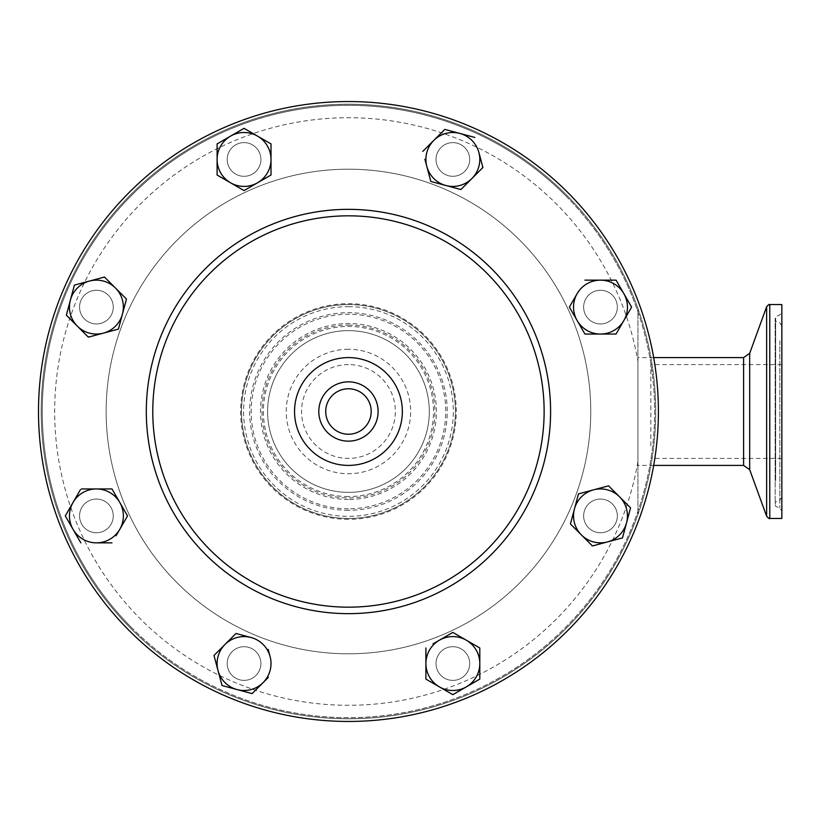 <?xml version="1.0" encoding="UTF-8"?>
<svg xmlns="http://www.w3.org/2000/svg" width="823" height="823" viewBox="0 0 823 823"><rect width="100%" height="100%" fill="white"/><g stroke="black" fill="none" stroke-linecap="round" stroke-linejoin="round"><path stroke-width="0.62" stroke-dasharray="4.12 3.09" d="M339.745 390.493A22.746 22.746 0 0 0 327.441 420.203A22.746 22.746 0 0 0 357.151 432.507A22.746 22.746 0 0 0 369.465 402.797A22.746 22.746 0 0 0 339.745 390.493M650.859 445.84L650.859 364.599L650.859 445.84M781.85 445.84L781.85 364.599L781.85 445.84M348.448 349.271A62.229 62.229 0 0 0 286.229 411.5A62.229 62.229 0 0 0 348.448 473.729A62.229 62.229 0 0 0 410.677 411.5A62.229 62.229 0 0 0 348.448 349.271M348.448 364.599A46.901 46.901 0 0 0 301.557 411.5A46.901 46.901 0 0 0 348.448 458.401A46.901 46.901 0 0 0 395.349 411.5A46.901 46.901 0 0 0 348.448 364.599M96.414 532.748A16.841 16.841 0 0 0 113.255 515.898A16.841 16.841 0 0 0 96.414 499.057A16.841 16.841 0 0 1 113.255 515.898A16.841 16.841 0 0 1 96.414 532.748A16.841 16.841 0 0 0 113.255 515.898A16.841 16.841 0 0 0 96.414 499.057A16.841 16.841 0 0 0 79.564 515.898A16.841 16.841 0 0 0 96.414 532.748A16.841 16.841 0 0 0 113.255 515.898A16.841 16.841 0 0 0 96.414 499.057A16.841 16.841 0 0 0 79.564 515.898A16.841 16.841 0 0 0 96.414 532.748A16.841 16.841 0 0 1 79.564 515.898A16.841 16.841 0 0 1 96.414 499.057A16.841 16.841 0 0 0 79.564 515.898A16.841 16.841 0 0 0 96.414 532.748M519.786 240.162A242.301 242.301 0 0 0 177.12 240.162A242.301 242.301 0 0 0 177.12 582.838A242.301 242.301 0 0 1 177.12 240.162A242.301 242.301 0 0 1 519.786 240.162A242.301 242.301 0 0 1 519.786 582.838A242.301 242.301 0 0 1 177.12 582.838A242.301 242.301 0 0 0 519.786 582.838A242.301 242.301 0 0 0 519.786 240.162M255.963 675.446A16.841 16.841 0 0 0 255.963 651.631A16.841 16.841 0 0 0 232.148 651.631A16.841 16.841 0 0 1 255.963 651.631A16.841 16.841 0 0 1 255.963 675.446A16.841 16.841 0 0 1 232.148 675.446A16.841 16.841 0 0 1 232.148 651.631A16.841 16.841 0 0 1 255.963 651.631A16.841 16.841 0 0 1 255.963 675.446A16.841 16.841 0 0 1 232.148 675.446A16.841 16.841 0 0 1 232.148 651.631A16.841 16.841 0 0 1 255.963 651.631A16.841 16.841 0 0 1 255.963 675.446A16.841 16.841 0 0 1 232.148 675.446A16.841 16.841 0 0 1 232.148 651.631A16.841 16.841 0 0 0 232.148 675.446A16.841 16.841 0 0 0 255.963 675.446M612.405 503.985A16.841 16.841 0 0 0 588.579 503.985A16.841 16.841 0 0 0 588.579 527.81A16.841 16.841 0 0 1 588.579 503.985A16.841 16.841 0 0 1 612.405 503.985A16.841 16.841 0 0 1 612.405 527.81A16.841 16.841 0 0 1 588.579 527.81A16.841 16.841 0 0 1 588.579 503.985A16.841 16.841 0 0 1 612.405 503.985A16.841 16.841 0 0 1 612.405 527.81A16.841 16.841 0 0 1 588.579 527.81A16.841 16.841 0 0 1 588.579 503.985A16.841 16.841 0 0 1 612.405 503.985A16.841 16.841 0 0 1 612.405 527.81A16.841 16.841 0 0 1 588.579 527.81A16.841 16.841 0 0 0 612.405 527.81A16.841 16.841 0 0 0 612.405 503.985M440.943 147.554A16.841 16.841 0 0 0 440.943 171.369A16.841 16.841 0 0 0 464.758 171.369A16.841 16.841 0 0 1 440.943 171.369A16.841 16.841 0 0 1 440.943 147.554A16.841 16.841 0 0 1 464.758 147.554A16.841 16.841 0 0 1 464.758 171.369A16.841 16.841 0 0 1 440.943 171.369A16.841 16.841 0 0 1 440.943 147.554A16.841 16.841 0 0 1 464.758 147.554A16.841 16.841 0 0 1 464.758 171.369A16.841 16.841 0 0 1 440.943 171.369A16.841 16.841 0 0 1 440.943 147.554A16.841 16.841 0 0 1 464.758 147.554A16.841 16.841 0 0 1 464.758 171.369A16.841 16.841 0 0 0 464.758 147.554A16.841 16.841 0 0 0 440.943 147.554M84.502 319.015A16.841 16.841 0 0 0 108.327 319.015A16.841 16.841 0 0 0 108.327 295.19A16.841 16.841 0 0 1 108.327 319.015A16.841 16.841 0 0 1 84.502 319.015A16.841 16.841 0 0 1 84.502 295.19A16.841 16.841 0 0 1 108.327 295.19A16.841 16.841 0 0 1 108.327 319.015A16.841 16.841 0 0 1 84.502 319.015A16.841 16.841 0 0 1 84.502 295.19A16.841 16.841 0 0 1 108.327 295.19A16.841 16.841 0 0 1 108.327 319.015A16.841 16.841 0 0 1 84.502 319.015A16.841 16.841 0 0 1 84.502 295.19A16.841 16.841 0 0 1 108.327 295.19A16.841 16.841 0 0 0 84.502 295.19A16.841 16.841 0 0 0 84.502 319.015M469.696 663.544A16.841 16.841 0 0 0 452.856 646.693A16.841 16.841 0 0 0 436.005 663.544A16.841 16.841 0 0 1 452.856 646.693A16.841 16.841 0 0 1 469.696 663.544A16.841 16.841 0 0 1 452.856 680.384A16.841 16.841 0 0 1 436.005 663.544A16.841 16.841 0 0 1 452.856 646.693A16.841 16.841 0 0 1 469.696 663.544A16.841 16.841 0 0 1 452.856 680.384A16.841 16.841 0 0 1 436.005 663.544A16.841 16.841 0 0 1 452.856 646.693A16.841 16.841 0 0 1 469.696 663.544A16.841 16.841 0 0 1 452.856 680.384A16.841 16.841 0 0 1 436.005 663.544A16.841 16.841 0 0 0 452.856 680.384A16.841 16.841 0 0 0 469.696 663.544M600.492 290.252A16.841 16.841 0 0 0 583.651 307.102A16.841 16.841 0 0 0 600.492 323.943A16.841 16.841 0 0 1 583.651 307.102A16.841 16.841 0 0 1 600.492 290.252A16.841 16.841 0 0 1 617.343 307.102A16.841 16.841 0 0 1 600.492 323.943A16.841 16.841 0 0 1 583.651 307.102A16.841 16.841 0 0 1 600.492 290.252A16.841 16.841 0 0 1 617.343 307.102A16.841 16.841 0 0 1 600.492 323.943A16.841 16.841 0 0 1 583.651 307.102A16.841 16.841 0 0 1 600.492 290.252A16.841 16.841 0 0 1 617.343 307.102A16.841 16.841 0 0 1 600.492 323.943A16.841 16.841 0 0 0 617.343 307.102A16.841 16.841 0 0 0 600.492 290.252M227.21 159.456A16.841 16.841 0 0 0 244.05 176.307A16.841 16.841 0 0 0 260.901 159.456A16.841 16.841 0 0 1 244.05 176.307A16.841 16.841 0 0 1 227.21 159.456A16.841 16.841 0 0 1 244.05 142.616A16.841 16.841 0 0 1 260.901 159.456A16.841 16.841 0 0 1 244.05 176.307A16.841 16.841 0 0 1 227.21 159.456A16.841 16.841 0 0 1 244.05 142.616A16.841 16.841 0 0 1 260.901 159.456A16.841 16.841 0 0 1 244.05 176.307A16.841 16.841 0 0 1 227.21 159.456A16.841 16.841 0 0 1 244.05 142.616A16.841 16.841 0 0 1 260.901 159.456A16.841 16.841 0 0 0 244.05 142.616A16.841 16.841 0 0 0 227.21 159.456M348.448 169.199A242.301 242.301 0 0 1 590.76 411.5A242.301 242.301 0 0 1 348.448 653.801A242.301 242.301 0 0 1 106.146 411.5A242.301 242.301 0 0 1 348.448 169.199A242.301 242.301 0 0 1 590.76 411.5A242.301 242.301 0 0 1 348.448 653.801A242.301 242.301 0 0 1 106.146 411.5A242.301 242.301 0 0 1 348.448 169.199M637.928 511.268L637.928 514.529A307.257 307.257 0 0 1 41.191 411.5A307.257 307.257 0 0 1 637.928 308.471L637.928 514.529A307.257 307.257 0 0 1 41.191 411.5A307.257 307.257 0 0 1 637.928 308.471L637.928 311.732A306.177 306.177 0 0 0 42.271 411.5A306.177 306.177 0 0 0 637.928 511.268L637.928 311.732M348.448 492.36A80.86 80.86 0 0 1 267.598 411.5A80.86 80.86 0 0 1 348.448 330.64A80.86 80.86 0 0 1 429.308 411.5A80.86 80.86 0 0 1 348.448 492.36A80.86 80.86 0 0 1 267.598 411.5A80.86 80.86 0 0 1 348.448 330.64A80.86 80.86 0 0 1 429.308 411.5A80.86 80.86 0 0 1 348.448 492.36A80.86 80.86 0 0 0 429.308 411.5A80.86 80.86 0 0 0 348.448 330.64A80.86 80.86 0 0 1 429.308 411.5A80.86 80.86 0 0 1 348.448 492.36M348.448 304.551A106.949 106.949 0 0 1 455.397 411.5A106.949 106.949 0 0 1 348.448 518.449A106.949 106.949 0 0 1 241.509 411.5A106.949 106.949 0 0 1 348.448 304.551A106.949 106.949 0 0 1 455.397 411.5A106.949 106.949 0 0 1 348.448 518.449A106.949 106.949 0 0 1 241.509 411.5A106.949 106.949 0 0 1 348.448 304.551A106.949 106.949 0 0 0 241.509 411.5A106.949 106.949 0 0 0 348.448 518.449M348.448 510.301A98.801 98.801 0 0 1 249.657 411.5A98.801 98.801 0 0 1 348.448 312.699A98.801 98.801 0 0 1 447.249 411.5A98.801 98.801 0 0 1 348.448 510.301M348.448 325.085A86.415 86.415 0 0 1 434.873 411.5A86.415 86.415 0 0 1 348.448 497.915A86.415 86.415 0 0 1 262.033 411.5A86.415 86.415 0 0 1 348.448 325.085M653.688 357.594L637.928 357.594L637.928 465.406L637.928 357.594M653.688 465.406L637.928 465.406M565.72 194.238A307.257 307.257 0 0 0 131.186 194.238A307.257 307.257 0 0 0 131.186 628.762A307.257 307.257 0 0 1 131.186 194.238A307.257 307.257 0 0 1 565.72 194.238A307.257 307.257 0 0 1 565.72 628.762A307.257 307.257 0 0 1 131.186 628.762A307.257 307.257 0 0 0 565.72 628.762A307.257 307.257 0 0 0 565.72 194.238M131.947 628A306.177 306.177 0 0 1 131.947 195A306.177 306.177 0 0 1 564.959 195A306.177 306.177 0 0 0 131.947 195A306.177 306.177 0 0 0 131.947 628A306.177 306.177 0 0 0 564.959 628A306.177 306.177 0 0 0 564.959 195A306.177 306.177 0 0 1 564.959 628A306.177 306.177 0 0 1 131.947 628M781.85 304.551L781.85 518.449M781.85 338.551L781.85 511.124L781.85 338.551M775.657 480.899L775.657 316.721L775.657 480.899M775.657 477.721L775.657 321.063L775.657 477.721M781.85 348.818L781.85 497.092L781.85 348.818M327.821 361.698A53.907 53.907 0 0 1 398.25 390.874A53.907 53.907 0 0 1 369.085 461.302A53.907 53.907 0 0 1 298.646 432.126A53.907 53.907 0 0 1 327.821 361.698M271.096 224.741A202.139 202.139 0 0 1 535.207 334.138A202.139 202.139 0 0 1 425.81 598.259A202.139 202.139 0 0 1 161.699 488.862A202.139 202.139 0 0 1 271.096 224.741M229.843 125.137A309.952 309.952 0 0 1 634.811 292.885A309.952 309.952 0 0 1 467.063 697.863A309.952 309.952 0 0 1 62.095 530.115A309.952 309.952 0 0 1 229.843 125.137M111.979 488.944L127.534 515.898M119.757 529.374L116.043 535.814M111.979 542.851L96.414 542.851M73.072 502.421L80.5 489.551M81.549 488.944L96.414 488.944M271.004 144.601L271.004 159.456M263.967 179.085L257.527 182.799M243.454 190.236L230.574 182.799M217.097 144.601L217.097 143.902M217.704 143.552L230.574 136.114M600.492 334.056L593.064 334.056M569.722 306.495L577.149 293.626M584.927 280.149L616.057 280.149M623.834 293.626L631.262 306.495M623.834 320.579L616.406 333.449M425.903 679.098L425.903 647.979M432.939 643.915L452.856 632.414M453.452 632.764L479.202 647.629M479.799 647.979L479.799 663.544M466.332 686.886L453.452 694.314M439.379 686.886L426.499 679.448M104.963 277.536L120.724 293.297M103.389 333.14L89.028 336.988M87.866 336.669L77.352 326.165M89.44 281.065L103.801 277.217M482.422 168.005L466.651 183.776M445.871 185.494L431.519 181.646M426.818 166.441L424.894 159.261M422.785 151.401L444.801 129.396M459.831 133.429L474.861 137.451M478.883 152.481L482.731 166.843M592.437 545.958L570.432 523.953M570.606 523.284L574.454 508.923M578.487 493.893L593.517 489.86M626.529 522.872L622.682 537.234M607.467 541.935L593.105 545.783M213.99 655.489L224.998 644.481M236.674 633.659L251.036 637.506M268.164 649.388L270.088 656.559M268.37 677.339L263.113 682.596M237.075 689.571L222.724 685.724M637.928 514.529A307.257 307.257 0 0 1 41.191 411.5A307.257 307.257 0 0 1 348.448 104.243M637.928 461.652A293.78 293.78 0 0 1 348.448 705.28A293.78 293.78 0 0 1 54.668 411.5A293.78 293.78 0 0 1 348.448 117.72A293.78 293.78 0 0 1 637.928 361.348M348.448 519.313A107.813 107.813 0 0 1 240.645 411.5A107.813 107.813 0 0 1 348.448 303.687A107.813 107.813 0 0 1 456.261 411.5A107.813 107.813 0 0 1 348.448 519.313M348.448 496.557A85.057 85.057 0 0 1 263.391 411.5A85.057 85.057 0 0 1 348.448 326.443A85.057 85.057 0 0 1 433.515 411.5A85.057 85.057 0 0 1 348.448 496.557M348.448 306.65A104.85 104.85 0 0 1 453.298 411.5A104.85 104.85 0 0 1 348.448 516.35A104.85 104.85 0 0 1 243.608 411.5A104.85 104.85 0 0 1 348.448 306.65M348.448 508.768A97.268 97.268 0 0 1 251.18 411.5A97.268 97.268 0 0 1 348.448 314.232A97.268 97.268 0 0 1 445.727 411.5A97.268 97.268 0 0 1 348.448 508.768M348.448 499.448A87.948 87.948 0 0 1 260.51 411.5A87.948 87.948 0 0 1 348.448 323.552A87.948 87.948 0 0 1 436.396 411.5A87.948 87.948 0 0 1 348.448 499.448M743.601 357.594L743.601 465.406M749.681 469.666L749.681 353.334M766.635 306.753L766.635 516.247M769.772 304.551L769.772 518.449M779.813 340.804L779.813 508.048L779.813 340.804M779.813 346.565L779.813 500.168L779.813 346.565M781.85 458.401L650.859 458.401M781.85 325.908L779.813 322.832L775.657 321.063L775.163 318.892L775.657 316.721L779.813 314.952L781.85 311.876M781.85 497.092L779.813 500.168L775.657 501.937L775.163 504.108L775.163 318.892L775.163 504.108L775.657 506.279L779.813 508.048L781.85 511.124M781.85 364.599L650.859 364.599"/><path stroke-width="1.23" d="M339.745 390.493A22.746 22.746 0 0 0 327.441 420.203A22.746 22.746 0 0 0 357.151 432.507A22.746 22.746 0 0 0 369.465 402.797A22.746 22.746 0 0 0 339.745 390.493M337.111 384.104A29.649 29.649 0 0 0 321.063 422.847A29.649 29.649 0 0 0 359.795 438.896A29.649 29.649 0 0 0 375.844 400.153A29.649 29.649 0 0 0 337.111 384.104M769.772 518.449L781.85 518.449L781.85 304.551L769.772 304.551C769.392 304.047 768.343 304.788 766.635 306.753L766.635 516.247C768.62 518.408 769.67 519.148 769.772 518.449L769.772 304.551M271.096 224.741A202.139 202.139 0 0 1 535.207 334.138A202.139 202.139 0 0 1 425.81 598.259A202.139 202.139 0 0 1 161.699 488.862A202.139 202.139 0 0 1 271.096 224.741A202.139 202.139 0 0 0 161.699 488.862A202.139 202.139 0 0 0 425.81 598.259M327.821 361.698A53.907 53.907 0 0 1 398.25 390.874A53.907 53.907 0 0 1 369.085 461.302A53.907 53.907 0 0 1 298.646 432.126A53.907 53.907 0 0 1 327.821 361.698M229.843 125.137A309.952 309.952 0 0 1 634.811 292.885A309.952 309.952 0 0 1 467.063 697.863A309.952 309.952 0 0 1 62.095 530.115A309.952 309.952 0 0 1 229.843 125.137M116.043 535.814L127.534 515.898L111.979 488.944L96.414 488.944L111.979 488.944M127.534 515.898L119.757 529.374A26.953 26.953 0 0 1 96.414 542.851L111.979 542.851M65.295 515.898L80.849 542.851L65.295 515.898L73.072 502.421L65.295 515.898M80.5 489.551L73.072 502.421A26.953 26.953 0 0 1 96.414 488.944L81.549 488.944M96.414 542.851A26.953 26.953 0 0 1 73.072 502.421M96.414 488.944A26.953 26.953 0 0 1 119.757 529.374M230.574 136.114A26.953 26.953 0 0 1 257.527 136.114L244.05 128.337L230.574 136.114L217.097 143.902L217.097 159.456A26.953 26.953 0 0 1 230.574 136.114L244.05 128.337L271.004 143.902L271.004 144.601M271.004 159.456A26.953 26.953 0 0 1 257.527 182.799L271.004 175.021L271.004 143.902L257.527 136.114A26.953 26.953 0 0 1 271.004 159.456L271.004 175.021L263.967 179.085M257.527 182.799A26.953 26.953 0 0 1 230.574 182.799L217.097 175.021L217.097 159.456A26.953 26.953 0 0 0 230.574 182.799L244.05 190.586L257.527 182.799L244.05 190.586L243.454 190.236M230.574 182.799L217.097 175.021L217.097 144.601M217.097 143.902L217.704 143.552M616.406 333.449L616.057 334.056L600.492 334.056A26.953 26.953 0 0 1 577.149 293.626L569.722 306.495M593.064 334.056L584.927 334.056L569.372 307.102L584.927 334.056L616.057 334.056L623.834 320.579A26.953 26.953 0 0 1 600.492 334.056M616.057 280.149L600.492 280.149A26.953 26.953 0 0 1 623.834 293.626L616.057 280.149L623.834 293.626A26.953 26.953 0 0 1 623.834 320.579L631.611 307.102L623.834 320.579M631.262 306.495L623.834 293.626M453.452 694.314L452.856 694.663L439.379 686.886A26.953 26.953 0 0 1 439.379 640.201L432.939 643.915M466.332 686.886A26.953 26.953 0 0 1 439.379 686.886L452.856 694.663L479.799 679.098L466.332 686.886A26.953 26.953 0 0 0 479.799 663.544L479.799 679.098L479.799 663.544A26.953 26.953 0 0 0 466.332 640.201L453.452 632.764M479.202 647.629L466.332 640.201A26.953 26.953 0 0 0 439.379 640.201L452.856 632.414M426.499 679.448L439.379 686.886M103.801 277.217L104.963 277.536M120.724 293.297L126.475 299.047L118.419 329.107L103.389 333.14L118.419 329.107L122.452 314.077A26.953 26.953 0 0 1 77.352 326.165L66.848 315.651M89.028 336.988L87.866 336.669M66.354 315.158L77.352 326.165A26.953 26.953 0 0 1 70.377 300.128L66.354 315.158L74.409 285.097L89.44 281.065A26.953 26.953 0 0 1 122.452 314.077L126.475 299.047L104.47 277.042L74.409 285.097L70.377 300.128A26.953 26.953 0 0 1 89.44 281.065M482.731 166.843L482.422 168.005M466.651 183.776L460.911 189.527L445.871 185.494A26.953 26.953 0 0 1 426.818 166.441L430.841 181.472L426.818 166.441A26.953 26.953 0 0 1 459.831 133.429A26.953 26.953 0 0 1 471.908 178.519A26.953 26.953 0 0 1 445.871 185.494L460.911 189.527L482.916 167.511L478.883 152.481M431.519 181.646L445.871 185.494M424.894 159.261L426.818 166.441M444.801 129.396L459.831 133.429L444.801 129.396L422.785 151.401M622.682 537.234L622.497 537.903L607.467 541.935A26.953 26.953 0 0 1 574.454 508.923L570.606 523.284M574.454 508.923L578.487 493.893L574.454 508.923A26.953 26.953 0 0 1 593.517 489.86L608.547 485.837L630.058 507.349M630.552 507.842L626.529 522.872A26.953 26.953 0 0 1 607.467 541.935L622.497 537.903L626.529 522.872L630.552 507.842L619.554 496.835A26.953 26.953 0 0 1 626.529 522.872M593.105 545.783L607.467 541.935M251.036 637.506L235.995 633.473L224.998 644.481A26.953 26.953 0 0 1 270.088 656.559A26.953 26.953 0 0 1 237.075 689.571L252.105 693.604L263.113 682.596L252.105 693.604L237.075 689.571A26.953 26.953 0 0 1 224.998 644.481L235.995 633.473L236.674 633.659M270.088 656.559L268.164 649.388M263.113 682.596L268.37 677.339M222.724 685.724L222.045 685.549L213.99 655.489L222.045 685.549L237.075 689.571M584.927 280.149L600.492 280.149A26.953 26.953 0 0 0 577.149 293.626M425.903 647.979L425.903 679.098M479.799 663.544L479.799 647.979M77.352 326.165L88.359 337.163L103.389 333.14M474.861 137.451L459.831 133.429M593.517 489.86L608.547 485.837L619.554 496.835A26.953 26.953 0 0 0 593.517 489.86L578.487 493.893M570.432 523.953L592.437 545.958M224.998 644.481L213.99 655.489M743.601 357.594L749.681 353.334L749.681 469.666L743.601 465.406L743.601 357.594L653.688 357.594M423.331 592.282A195.679 195.679 0 0 0 529.23 336.617A195.679 195.679 0 0 0 273.575 230.718A195.679 195.679 0 0 0 167.676 486.383A195.679 195.679 0 0 0 423.331 592.282M749.681 353.334L766.635 306.753M749.681 469.666L766.635 516.247M743.601 465.406L653.688 465.406"/></g></svg>
